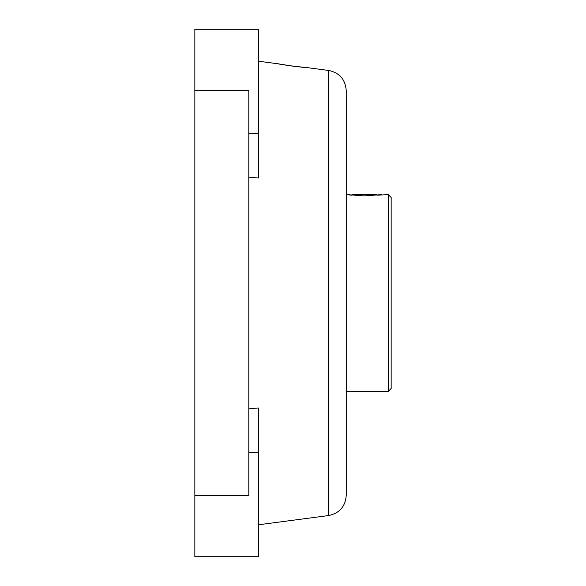 <?xml version="1.0" encoding="UTF-8"?>
<svg xmlns="http://www.w3.org/2000/svg" width="586" height="586" viewBox="0 0 586 586"><rect width="100%" height="100%" fill="white"/><g stroke="black" fill="none" stroke-linecap="round" stroke-linejoin="round"><path stroke-width="0.88" d="M248.808 177.119L258.331 178.041L258.331 29.3L194.845 29.3L194.845 556.7L258.331 556.7L258.331 407.959L248.808 408.882M258.331 61.193L278.672 63.874C277.94 64.233 307.401 68.115 306.8 67.58L328.607 70.452C339.492 72.752 345.366 79.447 346.231 90.544L346.231 495.456C345.366 506.553 339.492 513.248 328.607 515.548L258.331 524.807M306.8 67.58L292.795 66.152L278.672 63.874M346.231 194.603L351.681 195.211L352.289 194.603L376.307 194.603L376.908 195.211L388.225 194.603L391.155 197.533L391.155 388.467L388.225 391.397L346.231 391.397M388.225 194.603L388.225 391.397M381.589 194.603L364.294 195.907L347.007 194.603M194.845 495.661L248.808 495.661L248.808 90.339L194.845 90.339M248.808 452.495L258.331 452.495M328.607 70.452L328.607 515.548M248.808 133.505L258.331 133.505"/></g></svg>
